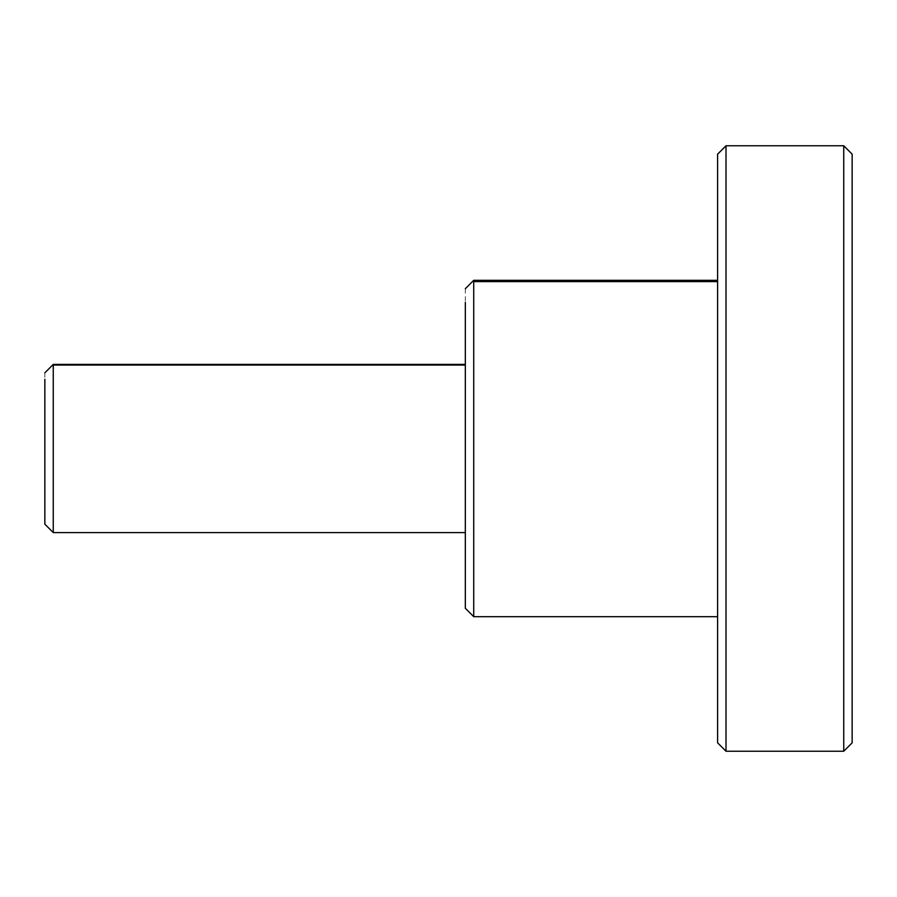 <?xml version="1.0" encoding="UTF-8"?>
<svg xmlns="http://www.w3.org/2000/svg" width="897" height="897" viewBox="0 0 897 897"><rect width="100%" height="100%" fill="white"/><g stroke="black" fill="none" stroke-linecap="round" stroke-linejoin="round"><path stroke-width="0.67" stroke-dasharray="4.49 3.36" d="M465.319 288.722L465.319 532.594L53.259 532.594L53.259 365.057M44.85 372.816L44.85 524.184M843.741 145.763L843.741 751.238M852.15 448.5L852.15 154.172M717.6 154.183L717.6 280.312M726.009 751.238L726.009 145.774M473.728 616.688L473.728 281.613M465.319 608.267L465.319 364.406M465.319 532.594L465.319 365.057M717.6 616.676L717.6 448.5L717.6 616.676M717.6 281.613L717.6 448.5"/><path stroke-width="1.35" d="M44.85 372.816L53.259 364.406L53.259 532.594L465.319 532.594M53.259 532.594L44.85 524.184L44.85 379.274M852.15 448.5L852.15 742.828L852.15 154.172L843.741 145.763L726.009 145.763L726.009 751.238L843.741 751.238L843.741 145.774M717.6 448.5L717.6 742.828L717.6 154.172L726.009 145.763M465.319 288.722L473.728 280.312L473.728 616.676L717.6 616.688M473.728 616.688L465.319 608.278L465.319 302.356M53.259 365.057L465.319 365.057M473.728 281.613L717.6 281.613M852.15 742.828L843.741 751.238M717.6 742.828L726.009 751.238M53.259 364.406L465.319 364.406M473.728 280.312L717.6 280.312"/></g></svg>
